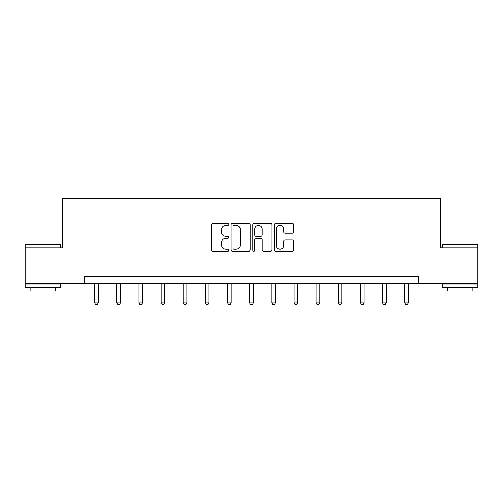<?xml version="1.0" encoding="UTF-8"?>
<svg xmlns="http://www.w3.org/2000/svg" width="503" height="503" viewBox="0 0 503 503"><rect width="100%" height="100%" fill="white"/><g stroke="black" fill="none" stroke-linecap="round" stroke-linejoin="round"><path stroke-width="0.75" d="M228.783 224.325A0.975 0.975 0 0 0 227.802 223.345L212.995 223.345A1.396 1.396 0 0 0 211.6 224.74L211.6 249.828A1.396 1.396 0 0 0 212.995 251.223L227.802 251.223A0.975 0.975 0 0 0 228.783 250.249A0.975 0.975 0 0 0 227.802 249.274L225.891 249.274A4.458 4.458 0 0 1 221.427 244.81L221.427 242.723A4.458 4.458 0 0 1 225.891 238.259L227.802 238.259A0.975 0.975 0 0 0 228.783 237.284A0.975 0.975 0 0 0 227.802 236.309L225.891 236.309A4.458 4.458 0 0 1 221.427 231.852L221.427 229.758A4.458 4.458 0 0 1 225.891 225.3L227.802 225.3A0.975 0.975 0 0 0 228.783 224.325M292.237 233.172A1.396 1.396 0 0 0 293.626 231.782L293.626 224.74A1.396 1.396 0 0 0 292.237 223.345L275.789 223.345A1.396 1.396 0 0 0 274.393 224.74L274.393 249.828A1.396 1.396 0 0 0 275.789 251.223L292.237 251.223A1.396 1.396 0 0 0 293.626 249.828L293.626 241.327A1.396 1.396 0 0 0 292.237 239.931L285.195 239.931A1.396 1.396 0 0 0 283.805 241.327L283.805 245.546A3.728 3.728 0 0 1 280.077 249.274A3.728 3.728 0 0 1 276.348 245.546L276.348 229.028A3.728 3.728 0 0 1 280.077 225.3A3.728 3.728 0 0 1 283.805 229.028L283.805 231.782A1.396 1.396 0 0 0 285.195 233.172L292.237 233.172M84.435 283.434L25.15 283.434L25.15 247.935L62.284 247.935L62.284 198.232L440.716 198.232L440.716 247.935L477.85 247.935L477.85 283.434L418.565 283.434L418.565 276.336L84.435 276.336L84.435 283.434L418.565 283.434M250.28 224.74A1.396 1.396 0 0 0 248.884 223.345L232.436 223.345A1.396 1.396 0 0 0 231.047 224.74L231.047 249.828A1.396 1.396 0 0 0 232.436 251.223L248.884 251.223A1.396 1.396 0 0 0 250.28 249.828L250.28 224.74M254.116 223.345L270.564 223.345A1.396 1.396 0 0 1 271.953 224.74L271.953 249.828A1.396 1.396 0 0 1 270.564 251.223L263.522 251.223A1.396 1.396 0 0 1 262.126 249.828L262.126 239.654A1.396 1.396 0 0 0 260.736 238.259L256.065 238.259A1.396 1.396 0 0 0 254.669 239.654L254.669 250.249A0.975 0.975 0 0 1 253.694 251.223A0.975 0.975 0 0 1 252.72 250.249L252.72 224.74A1.396 1.396 0 0 1 254.116 223.345M233.97 225.3A0.975 0.975 0 0 0 232.996 226.275L232.996 248.3A0.975 0.975 0 0 0 233.97 249.274L235.995 249.274A4.458 4.458 0 0 0 240.453 244.81L240.453 229.758A4.458 4.458 0 0 0 235.995 225.3L233.97 225.3M262.126 229.098A3.728 3.728 0 0 0 258.397 225.369A3.728 3.728 0 0 0 254.669 229.098L254.669 234.914A1.396 1.396 0 0 0 256.065 236.309L260.736 236.309A1.396 1.396 0 0 0 262.126 234.914L262.126 229.098M94.658 283.434L94.658 302.919L98.211 302.919L98.211 283.434M98.211 302.919L97.142 304.768L95.727 304.768L94.658 302.919M25.578 244.389L60.222 244.389L60.649 244.81L25.15 244.81L25.578 244.389M42.9 287.697L25.15 287.697L25.15 284.145L60.649 284.145L60.649 287.697L42.9 287.697M55.682 287.697L55.682 290.96L30.117 290.96L30.117 287.697M442.778 244.389L477.422 244.389L477.85 244.81L442.351 244.81L442.778 244.389M460.1 287.697L442.351 287.697L442.351 284.145L477.85 284.145L477.85 287.697L460.1 287.697M472.883 287.697L472.883 290.96L447.318 290.96L447.318 287.697M116.809 283.434L116.809 302.919L120.362 302.919L120.362 283.434M120.362 302.919L119.299 304.768L117.878 304.768L116.809 302.919M138.966 283.434L138.966 302.919L142.512 302.919L142.512 283.434M142.512 302.919L141.45 304.768L140.029 304.768L138.966 302.919M161.117 283.434L161.117 302.919L164.663 302.919L164.663 283.434M164.663 302.919L163.601 304.768L162.18 304.768L161.117 302.919M183.268 283.434L183.268 302.919L186.82 302.919L186.82 283.434M186.82 302.919L185.752 304.768L184.331 304.768L183.268 302.919M205.419 283.434L205.419 302.919L208.971 302.919L208.971 283.434M208.971 302.919L207.902 304.768L206.488 304.768L205.419 302.919M227.57 283.434L227.57 302.919L231.122 302.919L231.122 283.434M231.122 302.919L230.06 304.768L228.639 304.768L227.57 302.919M249.727 283.434L249.727 302.919L253.273 302.919L253.273 283.434M253.273 302.919L252.21 304.768L250.79 304.768L249.727 302.919M271.878 283.434L271.878 302.919L275.43 302.919L275.43 283.434M275.43 302.919L274.361 304.768L272.94 304.768L271.878 302.919M294.029 283.434L294.029 302.919L297.581 302.919L297.581 283.434M297.581 302.919L296.512 304.768L295.098 304.768L294.029 302.919M316.18 283.434L316.18 302.919L319.732 302.919L319.732 283.434M319.732 302.919L318.669 304.768L317.248 304.768L316.18 302.919M338.337 283.434L338.337 302.919L341.883 302.919L341.883 283.434M341.883 302.919L340.82 304.768L339.399 304.768L338.337 302.919M360.488 283.434L360.488 302.919L364.034 302.919L364.034 283.434M364.034 302.919L362.971 304.768L361.55 304.768L360.488 302.919M382.638 283.434L382.638 302.919L386.191 302.919L386.191 283.434M386.191 302.919L385.122 304.768L383.701 304.768L382.638 302.919M404.789 283.434L404.789 302.919L408.342 302.919L408.342 283.434M408.342 302.919L407.273 304.768L405.858 304.768L404.789 302.919M25.15 247.935L25.15 244.81M33.242 284.145L33.242 283.434M52.557 284.145L52.557 283.434M60.649 247.935L60.649 244.81M442.351 247.935L442.351 244.81M450.443 284.145L450.443 283.434M469.758 284.145L469.758 283.434M477.85 247.935L477.85 244.81"/></g></svg>
